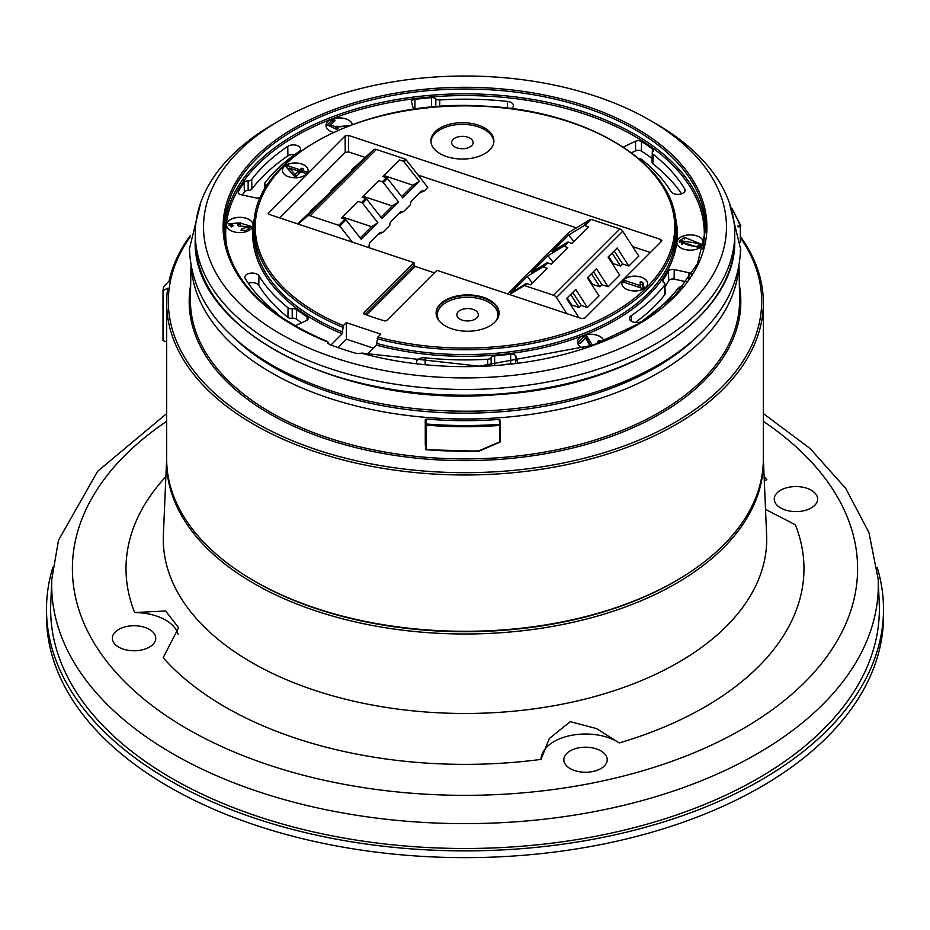 <?xml version="1.0" encoding="UTF-8"?>
<svg xmlns="http://www.w3.org/2000/svg" width="930" height="930" viewBox="0 0 930 930"><rect width="100%" height="100%" fill="white"/><g stroke="black" fill="none" stroke-linecap="round" stroke-linejoin="round"><path stroke-width="1.4" d="M414.013 262.69L269.409 214.493L268.166 213.272L345.1 135.931L348.494 135.408L660.591 239.44L661.835 240.707L661.509 241.393L584.9 318.002L581.506 318.525L436.891 270.316L386.543 320.676L384.915 320.955A181.431 104.753 180 0 1 364.049 314.003L363.665 313.05L414.013 262.69L414.083 265.073L415.175 266.422L434.391 272.827M348.494 135.408L348.622 151.916L365.013 157.379M418.093 175.073L576.449 227.862M632.644 246.59L650.396 252.507M301.611 322.815A213.795 123.434 180 0 1 296.472 319.153A4.162 2.406 0 0 0 292.229 318.293A4.127 2.383 0 0 1 287.928 317.374A218.771 126.306 180 0 1 258.784 285.359A7.056 4.08 0 0 0 248.298 283.301M277.733 314.573L277.745 314.875A3.929 2.267 0 0 0 277.733 314.573A3.929 2.267 0 0 0 276.977 313.259A233.081 134.571 180 0 1 245.288 278.651A7.266 4.197 180 0 1 244.869 277.303A7.266 4.197 180 0 1 250.856 273.129A7.266 4.197 180 0 1 258.97 275.85A218.562 126.189 0 0 0 288.091 307.83A3.929 2.267 0 0 0 292.183 308.714A4.359 2.523 180 0 1 296.635 309.609A213.586 123.318 0 0 0 307.109 316.781A4.359 2.523 180 0 1 308.237 318.502A4.359 2.523 180 0 1 306.656 320.42L295.043 325.942M260.877 197.009A4.359 2.523 180 0 1 255.797 197.904L241.033 194.719A4.359 2.523 180 0 1 238.208 192.382A4.359 2.523 180 0 1 238.417 191.58A238.057 137.442 180 0 1 244.16 182.419A4.359 2.523 180 0 1 248.147 180.839A3.929 2.267 0 0 0 251.693 179.49A233.081 134.571 180 0 1 287.765 146.335A7.266 4.197 180 0 1 295.833 145.138A7.266 4.197 180 0 1 300.541 149.102A7.266 4.197 180 0 1 298.809 151.776A218.562 126.189 0 0 0 265.934 181.629A4.139 2.395 0 0 0 264.829 183.256A4.139 2.395 0 0 0 266.701 185.256L266.666 186.209M294.822 154.554A7.056 4.08 0 0 0 287.916 155.88A232.884 134.455 0 0 0 251.879 189.011A4.127 2.383 0 0 1 248.147 190.429A4.162 2.406 0 0 0 244.346 191.929A237.859 137.326 0 0 0 242.288 194.986M413.594 109.322L411.548 102.242A4.359 2.523 180 0 1 411.478 101.858A4.359 2.523 180 0 1 414.931 99.359A238.057 137.442 180 0 1 431.555 97.65A4.359 2.523 180 0 1 435.914 98.859A3.929 2.267 0 0 0 439.716 99.952A233.081 134.571 180 0 1 507.478 101.416A7.266 4.197 180 0 1 513.418 105.59A7.266 4.197 180 0 1 511.116 108.601M623.344 147.079L623.344 147.045A4.359 2.523 180 0 1 623.344 147.045L635.504 141.255A4.359 2.523 180 0 1 641.514 141.511A238.057 137.442 180 0 1 652.395 148.963A4.359 2.523 180 0 1 653.325 150.555A4.359 2.523 180 0 1 652.767 151.753A3.929 2.267 0 0 0 652.267 152.834A3.929 2.267 0 0 0 653.023 154.194A233.081 134.571 180 0 1 684.713 188.813A7.266 4.197 180 0 1 685.131 190.266A7.266 4.197 180 0 1 679.051 194.347A7.266 4.197 180 0 1 671.03 191.603A218.562 126.189 0 0 0 641.909 159.623A3.929 2.267 0 0 0 638.957 158.693M681.597 193.812A232.884 134.455 0 0 0 652.86 163.738A4.127 2.383 0 0 1 652.058 162.297L652.267 152.834M683.038 286.521A4.359 2.523 180 0 1 681.853 286.626A3.929 2.267 0 0 0 678.307 287.975A233.081 134.571 180 0 1 642.235 321.129A7.266 4.197 180 0 1 634.248 322.35A7.266 4.197 180 0 1 629.459 318.455A7.266 4.197 180 0 1 631.191 315.677A218.562 126.189 0 0 0 664.613 285.126A3.929 2.267 0 0 0 664.95 284.173L665.148 293.648A4.127 2.383 0 0 1 664.799 294.647A218.771 126.306 180 0 1 635.26 322.512M417.221 363.642A7.266 4.197 180 0 1 416.582 361.979A7.266 4.197 180 0 1 425.173 357.806A218.562 126.189 0 0 0 487.704 359.236A3.929 2.267 0 0 0 491.063 357.632A4.359 2.523 180 0 1 494.632 355.853A213.586 123.318 0 0 0 510.628 354.202A4.359 2.523 180 0 1 515.859 356.248L517.824 363.026M511.919 363.746A4.162 2.406 0 0 0 510.663 363.793A213.795 123.434 180 0 1 503.665 364.595M686.654 281.848L674.134 279.14A4.162 2.406 0 0 0 668.705 280.662A213.795 123.434 180 0 1 665.008 286.812M664.95 284.173A3.929 2.267 0 0 0 663.881 282.65A4.359 2.523 180 0 1 662.683 280.953A4.359 2.523 180 0 1 663.009 279.977A213.586 123.318 0 0 0 668.519 271.153A4.359 2.523 180 0 1 674.204 269.56L688.967 272.746A4.359 2.523 180 0 1 691.653 274.466M652.139 158.449A237.859 137.326 0 0 0 641.363 151.067A4.162 2.406 0 0 0 635.632 150.823L631.505 152.787M426.87 107.659A237.859 137.326 0 0 0 414.966 108.95A4.162 2.406 0 0 0 413.583 109.287M338.055 347.588L346.46 339.183L346.332 322.663L343.379 325.616L342.194 333.731L330.941 344.995M346.46 339.183L373.372 348.157M367.118 354.411L376.394 345.135L377.824 337.102L380.777 334.149L346.332 322.663M327.872 342.147L329.15 344.309A244.474 141.139 0 0 0 356.899 353.563L361.491 353.202A241.905 139.663 180 0 0 706.823 223.177A241.905 139.663 180 0 0 349.773 104.16A241.905 139.663 180 0 0 327.406 341.833L327.906 343.554M460.013 319.153A10.742 6.196 180 0 1 456.863 314.84A10.742 6.196 180 0 1 467.604 308.562A10.742 6.196 180 0 1 478.334 314.84A10.742 6.196 180 0 1 471.65 320.501A10.742 6.196 180 0 1 460.013 319.153M454.805 146.928A10.742 6.196 180 0 1 451.666 142.627A10.742 6.196 180 0 1 462.396 136.35A10.742 6.196 180 0 1 473.138 142.627A10.742 6.196 180 0 1 466.442 148.289A10.742 6.196 180 0 1 454.805 146.928M279.732 217.934L345.228 152.439L345.1 135.931M348.622 151.916L345.228 152.439M253.065 224.99A13.264 7.661 0 0 0 246.438 218.399A13.264 7.661 0 0 0 226.548 224.99M240.568 223.165L251.24 226.35L246.136 230.489L240.94 230.233L241.986 228.757L248.729 226.618L239.429 226.13L237.417 225.258L238.429 223.433L231.07 223.537L233.221 225.653L231.419 226.874L228.582 223.746L240.591 222.875L240.568 224.7M308.109 170.423A12.846 7.417 0 0 0 301.692 164.029A12.846 7.417 0 0 0 282.418 170.423M302.204 170.539L307.016 172.143L305.691 173.468L300.878 171.864L296.17 176.572L293.915 175.817L285.836 166.528L286.917 165.435L299.948 169.783L301.401 168.318L303.668 169.074L302.204 170.539L302.204 172.306M703.452 242.532A13.264 7.661 0 0 0 690.2 234.906A13.264 7.661 0 0 0 676.935 242.532M698.372 247.473L679.144 241.114L684.689 237.452L701.522 244.276L698.372 247.473M577.495 341.938A13.264 7.661 0 0 1 589.922 334.3A13.264 7.661 0 0 1 603.907 340.985A13.264 7.661 0 0 0 589.899 334.37A13.264 7.661 0 0 0 577.495 341.973A13.264 7.661 0 0 0 581.378 347.355A13.264 7.661 0 0 0 583.61 348.39M599.525 342.728L597.665 341.763L599.315 340.473L601.733 341.856M590.108 346.204L585.702 338.09L580.308 343.472L577.937 342.682L585.202 335.428L586.76 336.149L592.468 345.356M647.582 283.58A12.846 7.417 0 0 0 634.737 276.198A12.846 7.417 0 0 0 621.891 283.58M644.141 287.672L643.142 288.66L622.972 281.941L624.507 280.407L640.224 285.65L640.317 281.592L642.7 282.383L644.141 287.672M166.668 302.75L166.668 459.048A298.332 172.248 0 0 0 254.041 580.843A298.332 172.248 0 0 0 675.959 580.843A298.332 172.248 0 0 0 763.332 459.048L763.332 302.75A298.332 172.248 180 0 1 465 474.986A298.332 172.248 180 0 1 166.668 302.75A298.332 172.248 180 0 1 167.714 288.323L163.006 290.427L163.006 340.473L166.668 342.007M740.815 237.104A298.332 172.248 180 0 1 763.332 302.75M163.006 290.427L163.703 286.614L169.016 281.174A298.332 172.248 180 0 1 190.359 235.476M628.308 289.962A12.846 7.417 0 0 0 647.582 283.545A12.846 7.417 0 0 0 634.737 276.129A12.846 7.417 0 0 0 621.891 283.545A12.846 7.417 0 0 0 628.308 289.962M301.692 163.959A12.846 7.417 0 0 0 282.418 170.388A12.846 7.417 0 0 0 295.263 177.804A12.846 7.417 0 0 0 308.109 170.388A12.846 7.417 0 0 0 301.692 163.959M489.866 300.216A31.492 18.182 180 0 1 499.096 313.073A31.492 18.182 180 0 1 467.604 331.254A31.492 18.182 180 0 1 436.112 313.073A31.492 18.182 180 0 1 455.549 296.275A31.492 18.182 180 0 1 489.866 300.216M440.134 153.706A31.492 18.182 180 0 1 430.904 140.86A31.492 18.182 180 0 1 462.396 122.679A31.492 18.182 180 0 1 493.888 140.86A31.492 18.182 180 0 1 474.451 157.658A31.492 18.182 180 0 1 440.134 153.706M364.049 314.003L363.665 313.05L363.688 313.782M738.676 267.805A273.943 158.158 180 0 1 465 419A273.943 158.158 180 0 1 191.324 267.805M426.126 445.017L425.289 444.261L425.266 419.674L425.289 444.261L426.126 445.017M425.266 419.674L426.103 419.058L426.556 424.022A282.429 163.052 0 0 0 499.608 424.313L499.166 419.43A273.966 158.181 180 0 1 426.103 419.058M499.991 420.046L499.166 419.43L499.991 420.046L500.421 424.871M190.185 236.859A296.682 171.283 0 0 0 255.215 422.511A296.682 171.283 0 0 0 627.913 444.54A296.682 171.283 0 0 0 740.815 238.301M233.093 336.962A269.747 155.74 0 0 0 274.257 367.536A269.747 155.74 0 0 0 696.896 336.974M649.884 120.226L655.743 123.609A269.747 155.74 180 0 1 734.746 233.732A269.747 155.74 180 0 1 568.23 377.615A269.747 155.74 180 0 1 274.257 343.856A269.747 155.74 180 0 1 195.254 233.732A269.747 155.74 180 0 1 274.257 123.609L280.116 120.226A261.458 150.951 0 0 0 280.116 333.707A261.458 150.951 0 0 0 649.872 333.707A261.458 150.951 0 0 0 649.884 120.226A261.458 150.951 0 0 0 280.116 120.226M478.811 450.864L499.712 441.866L499.712 425.463A283.255 163.541 180 0 1 426.44 425.173L426.44 449.539A283.255 163.541 0 0 0 478.811 450.864L478.776 451.062A282.429 163.052 180 0 1 426.556 449.736L478.799 451.213A0.825 0.825 0 0 0 479.09 451.155L478.811 450.864M675.959 580.843L674.785 581.517A296.682 171.283 180 0 1 255.215 581.517L254.041 580.843M680.818 247.915A13.264 7.661 0 0 0 683.562 249.124A13.264 7.661 0 0 0 703.452 242.498A13.264 7.661 0 0 0 690.2 234.848A13.264 7.661 0 0 0 676.935 242.498A13.264 7.661 0 0 0 680.818 247.915M352.389 124.492A13.264 7.661 0 0 0 338.369 117.878A13.264 7.661 0 0 0 325.988 125.515A13.264 7.661 0 0 0 329.871 130.932A13.264 7.661 0 0 0 333.312 132.362M230.431 230.373A13.264 7.661 0 0 0 244.881 232.035A13.264 7.661 0 0 0 253.065 224.967A13.264 7.661 0 0 0 239.801 217.306A13.264 7.661 0 0 0 226.548 224.967A13.264 7.661 0 0 0 230.431 230.373M430.939 141.697A31.492 18.182 180 0 1 462.396 124.364A31.492 18.182 180 0 1 493.853 141.697M499.956 441.994L500.433 424.987L500.433 441.39A0.825 0.825 0 0 1 499.945 442.145L479.09 451.155L499.956 441.994A0.825 0.674 174.8 0 0 500.421 441.471M352.377 124.504A13.264 7.661 0 0 0 345.879 118.959A13.264 7.661 0 0 0 325.988 125.55M349.878 125.434L335.521 127.015L330.708 124.62L335.091 120.237L332.731 119.447L327.267 124.911L336.532 129.421L338.101 128.247L337.52 126.91L347.669 126.271M624.507 282.453L624.507 280.407M640.224 287.684L640.224 285.65M640.084 285.161L640.317 281.592M640.317 284.231L642.7 285.022M642.572 283.72L643.002 288.614M579.925 343.344L585.202 338.067L585.202 335.428M590.864 345.937L586.76 338.787L585.586 338.195M599.315 342.554L599.315 340.473M698.639 243.439C703.034 247.357 689.432 247.38 682.167 242.091L681.644 240.928L698.639 243.439L699.046 247.206M698.86 243.776L701.046 245.59M679.621 242.439L681.655 240.824M681.864 244.299L681.644 240.928M295.217 176.247L295.217 174.503L298.611 171.108L289.556 168.097L295.217 174.503M295.217 177.142L298.611 173.747L298.611 171.108M294.101 175.875L289.556 170.736L289.556 168.097M286.917 167.772L286.917 165.435M287.289 168.202L289.556 168.958M298.611 171.98L299.948 172.422L299.948 169.783M299.948 172.422L301.401 170.957L301.401 168.318M301.401 170.957L302.204 171.225M337.718 126.166L335.521 128.561M335.521 128.921L335.521 127.015M330.708 126.585L330.708 124.62M333.114 122.214L332.731 119.447M332.731 122.086L329.046 125.771M241.986 230.454L241.986 228.757M248.67 229.664L248.729 226.618M231.07 223.537L231.233 226.781M229.024 225.06L231.093 223.351M238.382 223.037L240.452 224.781M248.438 225.699L250.868 227.664M614.184 250.984L622.623 263.981L628.843 266.05L638.794 256.11L622.728 231.233A4.139 2.93 45 0 0 619.892 228.978L591.213 219.422A1.662 1.174 45 0 0 590.201 219.48L568.532 232.686L560.883 240.335A8.196 0.977 -38.1 0 1 559.43 242.277L551.141 250.565A8.196 0.977 -38.1 0 1 547.166 254.041L540.167 261.051A8.196 0.977 -38.1 0 1 538.714 262.992L530.426 271.281A8.196 0.977 -38.1 0 1 526.45 274.769L519.452 281.767A8.196 0.977 -38.1 0 1 517.987 283.72L509.71 291.997A8.196 0.977 -38.1 0 1 507.641 293.903M622.623 263.981L620.554 266.05L613.265 263.62L612.661 264.225M593.468 271.7L601.908 284.696L608.127 286.766L619.729 275.164L608.057 257.099L617.183 247.984L628.843 266.05M601.908 284.696L599.838 286.766L592.55 284.336L591.945 284.94M572.74 292.415L581.192 305.412L587.411 307.481L599.013 295.88L587.342 277.814L596.456 268.7L608.127 286.766M581.192 305.412L579.111 307.481L571.834 305.052L571.229 305.656M577.658 317.246L578.297 316.607L566.626 298.53L575.74 289.416L587.411 307.481M311.155 211.54L310.271 211.238L321.943 200.95L297.612 223.898M331.871 190.813L330.987 190.522L342.659 180.234L333.545 189.348L310.271 211.238M352.586 170.097L351.703 169.806L361.305 161.588L330.987 190.522M411.304 201.24L419.57 192.975L424.266 190.929L427.765 187.418L406.096 159.774A1.662 1.174 -135 0 0 405.085 159.03L376.406 149.474A4.139 2.93 -135 0 0 373.569 149.835L351.703 169.806M390.588 221.956L398.854 213.691L403.55 211.645L410.549 204.635A8.196 5.708 58.6 0 1 411.641 200.741A8.196 5.708 58.6 0 1 412.013 200.322L420.29 192.033A8.196 5.708 58.6 0 1 424.266 190.929M369.873 242.672L378.138 234.418L382.835 232.361L389.833 225.351A8.196 5.708 58.6 0 1 390.925 221.456A8.196 5.708 58.6 0 1 391.286 221.038L399.575 212.749A8.196 5.708 58.6 0 1 403.55 211.645M367.873 247.31L369.117 246.078A8.196 5.708 58.6 0 1 370.198 242.184A8.196 5.708 58.6 0 1 370.57 241.754L378.859 233.465A8.196 5.708 58.6 0 1 382.835 232.361M376.406 149.474L310.108 215.772A4.139 2.93 -135 0 0 307.272 216.132L298.239 224.107M406.096 159.774L404.027 161.843A1.662 1.174 -135 0 0 403.016 161.111L399.493 159.937L382.916 176.502L386.438 177.677A1.662 1.174 45 0 1 387.45 178.421L383.311 182.559A1.662 1.174 -135 0 0 382.288 181.827L378.766 180.653L362.2 197.23L365.723 198.404A1.662 1.174 45 0 1 366.734 199.136L362.595 203.275A1.662 1.174 -135 0 0 361.572 202.542L358.05 201.368L341.473 217.946L345.007 219.12A1.662 1.174 45 0 1 346.018 219.852L339.799 226.071A1.662 1.174 -135 0 0 338.787 225.327L310.108 215.772M342.426 216.992L371.489 226.676L377.871 222.781L361.293 239.359L346.018 219.852M362.595 203.275L377.871 222.781M371.489 226.676L360.201 237.952M363.153 196.265L392.204 205.96L398.586 202.066L382.021 218.631L366.734 199.136M383.311 182.559L398.586 202.066M392.204 205.96L380.916 217.236M383.869 175.549L412.92 185.233L419.314 181.35L402.737 197.916L387.45 178.421M412.92 185.233L401.644 196.521M404.027 161.843L419.314 181.35M339.799 226.071L352.412 242.16M509.535 294.531L523.904 285.777A1.662 1.174 45 0 1 524.915 285.719L553.594 295.275A4.139 2.93 45 0 1 556.431 297.53L622.728 231.233M523.904 285.777L525.973 283.708A1.662 1.174 45 0 1 526.985 283.65L530.507 284.824L547.084 268.247L543.562 267.073A1.662 1.174 -135 0 0 542.55 267.131L546.689 262.981A1.662 1.174 45 0 1 547.712 262.934L551.234 264.108L567.8 247.531L564.278 246.357A1.662 1.174 -135 0 0 563.266 246.415L567.405 242.265A1.662 1.174 45 0 1 568.428 242.207L571.95 243.381L588.527 226.815L584.993 225.641A1.662 1.174 -135 0 0 583.982 225.699L590.201 219.48M567.405 242.265L552.129 251.588L568.707 235.011L583.982 225.699M573.81 241.521L568.707 235.011M546.689 262.981L531.414 272.304L547.979 255.727L563.266 246.415M553.094 262.248L547.979 255.727M532.367 282.964L527.264 276.443L542.55 267.131M525.973 283.708L510.686 293.02L527.264 276.443M612.114 253.053L620.554 266.05M608.65 256.517L613.265 263.62M591.387 273.769L599.838 286.766M587.934 277.233L592.55 284.336M570.671 294.485L579.111 307.481M567.207 297.949L571.834 305.052M566.835 313.631L556.431 297.53M764.123 476.59A338.985 195.707 180 0 1 766.843 479.613L764.297 480.857M765.518 509.373L795.348 524.799A338.985 195.707 180 0 1 619.264 742.942L596.467 728.574L570.276 721.657L549.363 738.501L540.993 759.392A338.985 195.707 180 0 1 163.157 657.731L178.607 627.68L165.598 610.975L134.652 612.544A338.985 195.707 180 0 1 165.877 476.59M112.693 636.085A21.692 12.52 180 0 1 135.757 625.774A21.692 12.52 180 0 1 155.752 638.027A21.692 12.52 180 0 1 155.426 640.433A21.692 12.52 180 0 1 131.979 650.721A21.692 12.52 180 0 1 112.367 638.027A21.692 12.52 180 0 1 112.693 636.085M178.083 634.307A44.547 25.715 0 0 0 134.652 612.544M766.843 479.613A44.547 25.715 0 0 0 764.309 480.973M619.264 742.942A44.547 25.715 0 0 0 570.288 735.572A44.547 25.715 0 0 0 540.993 759.392M774.574 496.911A21.692 12.52 180 0 1 797.626 486.599A21.692 12.52 180 0 1 817.633 498.852A21.692 12.52 180 0 1 817.307 501.258A21.692 12.52 180 0 1 793.848 511.547A21.692 12.52 180 0 1 774.248 498.852A21.692 12.52 180 0 1 774.574 496.911M564.161 757.566A21.692 12.52 180 0 1 587.214 747.243A21.692 12.52 180 0 1 607.22 759.508A21.692 12.52 180 0 1 606.895 761.903A21.692 12.52 180 0 1 583.447 772.202A21.692 12.52 180 0 1 563.836 759.508A21.692 12.52 180 0 1 564.161 757.566M873.072 650.756A414.362 239.231 180 0 1 423.836 847.311A414.362 239.231 180 0 1 50.766 603.361L51.813 579.099A413.315 238.626 180 0 0 423.941 822.446A413.315 238.626 180 0 0 872.049 626.378A413.315 238.626 180 0 0 878.187 579.099L879.234 603.361A414.362 239.231 180 0 1 873.072 650.756M763.332 458.374A298.391 172.271 180 0 1 758.868 491.586A298.391 172.271 180 0 1 436.147 633.179A298.391 172.271 180 0 1 166.668 458.374M247.624 577.03A296.74 171.318 0 0 0 682.376 577.03M52.719 567.777A418.5 241.614 0 0 0 46.5 609.266A418.5 241.614 0 0 0 71.773 691.955A418.5 241.614 0 0 0 537.714 847.207A418.5 241.614 0 0 0 883.5 609.266A418.5 241.614 0 0 0 877.281 567.777M46.5 609.266L46.5 616.032A418.5 241.614 0 0 0 71.773 698.721A418.5 241.614 0 0 0 537.714 853.973A418.5 241.614 0 0 0 883.5 616.032L883.5 609.266M660.509 242.393L660.591 239.44M287.928 317.374L288.091 307.83M258.784 285.359L258.97 275.85M287.916 155.88L287.765 146.335M251.693 179.49L251.879 189.011M507.454 108.136L507.478 101.416M439.716 99.952L439.727 106.52M684.654 191.696L684.713 188.813M653.023 154.194L652.86 163.738M664.799 294.647L664.613 285.126M631.284 321.187L631.191 315.677M487.715 365.781L487.704 359.236M425.15 364.49L425.173 357.806M307.051 320.199L307.109 316.781M296.472 319.153L296.635 309.609M292.183 308.714L292.229 318.293M510.663 363.793L510.628 354.202M494.655 365.339L494.632 355.853M491.063 357.632L491.226 365.571M515.708 363.293L515.859 356.248M668.705 280.662L668.519 271.153M663.044 281.918L663.009 279.977M688.921 278.651L688.967 272.746M674.134 279.14L674.204 269.56M652.337 152.427L652.395 148.963M641.363 151.067L641.514 141.511M635.632 150.823L635.504 141.255M431.578 107.183L431.555 97.65M435.763 106.822L435.914 98.859M414.966 108.95L414.931 99.359M244.346 191.929L244.16 182.419M248.147 190.429L248.147 180.839M238.44 193.184L238.417 191.58M268.491 212.528L268.538 214.005M740.792 226.106L740.792 225.885A0.825 0.663 -22.1 0 0 740.757 225.688L732.131 208.634M377.824 337.102A209.738 121.086 0 0 0 674.634 223.13A209.738 121.086 0 0 0 365.932 120.237A209.738 121.086 0 0 0 343.379 325.616M364.851 314.305L414.083 265.073M415.175 266.422L366.618 314.979M190.964 265.887L190.429 298.925A274.582 158.53 0 0 0 270.839 412.49A274.582 158.53 0 0 0 571.253 446.574A274.582 158.53 0 0 0 739.571 298.925L739.036 265.887M739.338 284.929A275.826 159.239 180 0 1 583.61 445.168A275.826 159.239 180 0 1 269.967 414.001A275.826 159.239 180 0 1 190.662 284.929M195.254 233.732L195.254 239.487A269.747 155.74 0 0 0 465 395.215A269.747 155.74 0 0 0 734.746 239.487L734.746 233.732M740.327 242.219L740.327 226.432L738.106 227.001M737.839 225.874L739.989 225.316A282.429 163.052 0 0 0 733.421 211.773M342.194 333.731A212.331 122.586 180 0 1 255.297 214.539M674.703 214.539A212.331 122.586 180 0 1 593.282 331.406A212.331 122.586 180 0 1 376.394 345.135M702.824 249.159A239.324 138.175 0 0 0 465 95.558A239.324 138.175 0 0 0 227.176 249.159M362.026 353.075L479.124 366.164L592.736 345.263L639.282 323.384L674.948 295.589L697.5 263.69L705.649 229.675A240.672 138.954 0 0 0 465 89.013A240.672 138.954 0 0 0 224.351 229.675C227.292 276.373 261.725 313.689 327.662 341.612M224.432 232.058A240.568 138.884 180 0 1 465 93.849A240.568 138.884 180 0 1 705.568 232.058M377.045 343.519A211.087 121.865 0 0 0 676.063 231.233L675.971 226.455A210.982 121.807 180 0 1 377.185 338.718M342.775 327.244A210.982 121.807 180 0 1 254.03 226.455L253.937 231.233A211.087 121.865 0 0 0 342.81 332.103M495.527 321.478A30.248 17.461 0 0 0 467.604 297.298A30.248 17.461 0 0 0 439.681 321.478M436.124 313.41A31.492 18.182 180 0 1 455.828 296.891A31.492 18.182 180 0 1 489.866 300.89A31.492 18.182 180 0 1 499.085 313.41M740.327 250.798L740.815 250.356A0.825 0.825 0 0 1 740.199 251.158M740.327 226.432L740.815 226.002A0.825 0.825 0 0 0 740.757 225.688A0.825 0.663 -22.1 0 0 739.989 225.316L740.327 226.432M426.556 424.022A0.825 0.674 174.8 0 0 425.731 424.731L426.44 425.173L426.556 424.022M499.608 424.313L499.712 425.463L500.433 424.987A0.825 0.825 0 0 0 500.433 424.917A0.825 0.674 174.8 0 0 499.608 424.313M500.433 424.987L500.433 424.964A0.825 0.674 174.8 0 0 500.433 424.917L499.98 420M425.289 444.319L425.731 449.132A0.825 0.825 0 0 0 426.486 449.888L425.731 449.085A0.825 0.674 174.8 0 0 426.452 449.736M586.76 338.787L586.76 336.149M682.167 244.474L682.167 242.091M684.689 238.964L684.689 237.452M373.569 149.835L307.272 216.132M345.007 219.12L338.787 225.327M365.723 198.404L361.572 202.542M386.438 177.677L382.288 181.827M405.085 159.03L403.016 161.111M411.327 201.206L412.013 200.322M419.57 192.975L420.29 192.033M390.612 221.921L391.286 221.038M398.854 213.691L399.575 212.749M369.896 242.649L370.57 241.754M378.138 234.418L378.859 233.465M553.594 295.275L619.892 228.978M584.993 225.641L591.213 219.422M564.278 246.357L568.428 242.207M543.562 267.073L547.712 262.934M524.915 285.719L526.985 283.65M166.668 458.281L163.378 534.983A301.715 174.189 0 0 0 170.969 578.332A301.715 174.189 0 0 0 472.812 713.415A301.715 174.189 0 0 0 762.135 569.497A301.715 174.189 0 0 0 766.622 534.983L763.332 458.281M166.668 421.313A392.611 226.676 0 0 0 78.341 529.356A392.611 226.676 0 0 0 568.463 787.326A392.611 226.676 0 0 0 763.332 421.313M264.829 183.256L264.829 189.267M195.254 239.487C190.615 330.627 343.902 408.491 498.561 394.529C629.691 386.613 737.432 316.293 734.746 239.487M254.03 226.455C252.251 157.286 365.816 98.185 483.53 106.113C588.248 110.147 676.866 165.191 675.971 226.455M337.52 129.549L337.52 126.91M238.429 226.071L238.429 223.433M166.668 413.559L97.627 471.289L58.52 540.225L51.813 579.099M878.187 579.099L868.911 532.495L845.765 488.459L810.088 448.493L763.332 413.559M200.822 202.24L189.453 248.763C191.173 296.147 219.945 335.637 275.757 367.257C336.648 399.761 408.131 414.234 490.191 410.676C561.057 406.398 620.775 388.903 669.333 358.19C715.6 327.686 739.338 291.206 740.547 248.763L729.178 202.24"/></g></svg>
